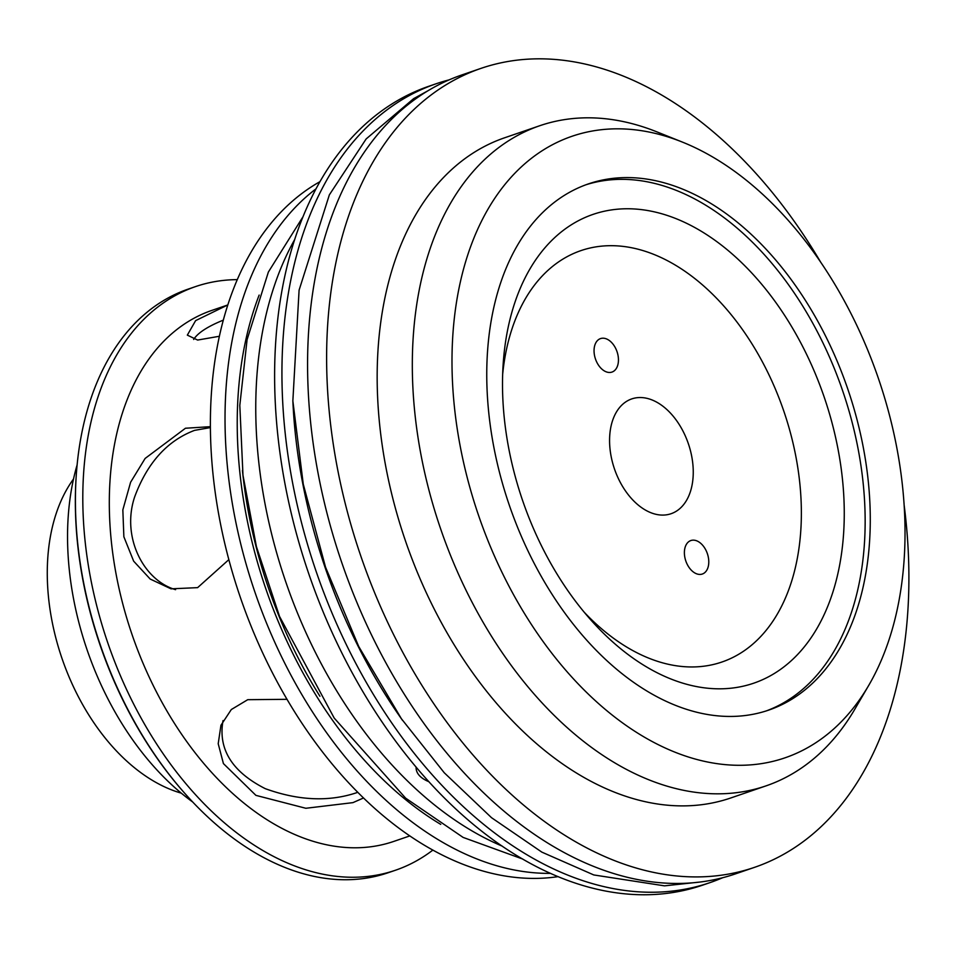 <?xml version="1.0" encoding="UTF-8"?>
<svg xmlns="http://www.w3.org/2000/svg" width="954" height="954" viewBox="0 0 954 954"><rect width="100%" height="100%" fill="white"/><g stroke="black" fill="none" stroke-linecap="round" stroke-linejoin="round"><path stroke-width="1.43" d="M193.65 339.457C197.764 332.922 207.626 326.495 223.224 320.174M357.833 792.297L356.641 792.714C328.88 801.992 298.411 800.644 265.26 788.66C231.989 771.762 217.917 749.069 223.033 720.58M175.584 589.679C143.35 580.282 121.206 536.78 134.693 496.796C147.31 462.845 167.26 440.7 194.556 430.373L210.333 427.595M319.924 696.253A348.925 224.476 -108.9 0 1 242.447 470.465M402.528 720.365A407.084 261.885 -108.9 0 1 292.842 400.644M766.193 710.945A278.127 178.935 71.1 0 0 786.311 701.214A278.127 178.935 71.1 0 0 836.694 374.469A278.127 178.935 71.1 0 0 585.708 184.849M791.438 699.449A278.127 178.935 71.1 0 0 841.058 370.748A278.127 178.935 71.1 0 0 588.26 183.943A278.127 178.935 71.1 0 0 509.269 505.083A278.127 178.935 71.1 0 0 768.769 710.086A278.127 178.935 71.1 0 0 791.438 699.449M722.715 877.704A422.252 271.651 -108.9 0 1 710.074 882.593L702.752 885.109A422.252 271.651 -108.9 0 1 330.334 628.567A422.252 271.651 -108.9 0 1 428.704 86.313L436.026 83.797A422.252 271.651 -108.9 0 1 449.012 79.897M502.364 846.198A369.854 237.951 -108.9 0 1 304.612 629.688A369.854 237.951 -108.9 0 1 294.404 240.038M429.002 781.779C420.189 778.07 415.872 773.157 416.087 767.016M550.613 873.363A369.854 237.951 -108.9 0 1 273.858 640.241A369.854 237.951 -108.9 0 1 315.822 188.975M710.074 882.593A422.252 271.651 -108.9 0 1 337.656 626.051A422.252 271.651 -108.9 0 1 436.026 83.797M904.165 505.274A422.252 271.651 -108.9 0 1 754.745 867.269L735.701 873.804A422.252 271.651 -108.9 0 1 363.295 617.262A422.252 271.651 -108.9 0 1 461.664 75.008L480.697 68.473A422.252 271.651 -108.9 0 1 820.869 262.493M495.388 558.15A328.486 211.335 -108.9 0 1 477.465 229.735A328.486 211.335 -108.9 0 1 682.289 142.051A328.486 211.335 -108.9 0 1 878.407 378.44A328.486 211.335 -108.9 0 1 868.7 685.437A328.486 211.335 -108.9 0 1 495.388 558.15M558.173 876.619A369.854 237.951 -108.9 0 1 259.202 645.262A369.854 237.951 -108.9 0 1 319.793 181.761M868.7 685.437L854.903 709.06A348.925 224.476 -108.9 0 1 766.11 785.846A348.925 224.476 -108.9 0 1 458.361 573.855A348.925 224.476 -108.9 0 1 539.654 125.761A348.925 224.476 -108.9 0 1 656.889 131.867L682.289 142.051M766.11 785.846L730.955 797.914A348.925 224.476 -108.9 0 1 423.206 585.923A348.925 224.476 -108.9 0 1 504.499 137.829L539.654 125.761M754.745 867.269A422.252 271.651 -108.9 0 1 382.339 610.727A422.252 271.651 -108.9 0 1 480.697 68.473M192.744 802.04A241.314 155.252 -108.9 0 1 99.431 681.168A241.314 155.252 -108.9 0 1 77.095 464.968M228.817 559.664L197.621 587.64L171.016 588.833L150.183 579.042L133.655 561.167L123.865 536.768L122.839 509.889L130.603 482.247L145.127 458.445L185.458 428.239L210.321 426.676M363.557 797.961L352.932 802.636L305.84 808.276L255.91 795.362L223.427 763.594L218.204 743.726L220.958 725.255L231.309 709.537L247.742 699.687L287.035 699.318M219.301 336.285L197.633 340.053L187.33 335.128L195.618 320.627L227.72 304.982L211.728 310.444A280.655 180.556 -108.9 0 0 146.344 670.865A280.655 180.556 -108.9 0 0 393.871 841.38L409.874 835.895M432.901 850.062A308.464 198.456 -108.9 0 1 395.564 870.203A308.464 198.456 -108.9 0 1 123.507 682.79A308.464 198.456 -108.9 0 1 195.367 286.653A308.464 198.456 -108.9 0 1 237.2 279.629M395.564 870.203L388.254 872.707A308.464 198.456 -108.9 0 1 184.671 793.215A308.464 198.456 -108.9 0 1 116.185 685.306A308.464 198.456 -108.9 0 1 76.153 476.893A308.464 198.456 -108.9 0 1 188.045 289.157L195.367 286.653M184.671 793.215L183.883 792.321A306.449 197.144 -108.9 0 1 115.851 685.115A306.449 197.144 -108.9 0 1 76.07 478.073L76.153 476.893M73.518 479.003A182.047 117.115 71.1 0 0 62.022 658.51A182.047 117.115 71.1 0 0 181.296 793.156M616.117 349.343A17.697 11.388 -108.9 0 1 611.991 372.072A17.697 11.388 -108.9 0 1 595.475 359.026A17.697 11.388 -108.9 0 1 600.507 338.598A17.697 11.388 -108.9 0 1 616.117 349.343M706.449 551.305A17.697 11.388 -108.9 0 1 702.323 574.034A17.697 11.388 -108.9 0 1 685.819 560.988A17.697 11.388 -108.9 0 1 690.839 540.548A17.697 11.388 -108.9 0 1 706.449 551.305M535.254 532.606A247.79 159.413 71.1 0 0 590.264 619.289A247.79 159.413 71.1 0 0 832.937 591.921A247.79 159.413 71.1 0 0 711.457 237.832A247.79 159.413 71.1 0 0 503.092 365.191A247.79 159.413 71.1 0 0 535.254 532.606M584.242 612.265A217.44 139.892 71.1 0 0 792.19 579.46A217.44 139.892 71.1 0 0 686.94 272.677A217.44 139.892 71.1 0 0 502.651 374.445M617.584 476.845A60.686 39.042 71.1 0 0 631.059 498.071A60.686 39.042 71.1 0 0 690.481 491.37A60.686 39.042 71.1 0 0 660.74 404.651A60.686 39.042 71.1 0 0 609.713 435.847A60.686 39.042 71.1 0 0 617.584 476.845M259.154 295.084A352.109 226.527 71.1 0 0 440.748 824.387M427.285 91.131L413.666 98.632L366.169 138.926L329.357 194.855L299.091 290.147L292.854 400.918L303.265 484.143L325.529 567.153L358.704 646.454L401.384 718.72L444.242 772.752L491.513 817.685L541.848 852.125L593.782 874.949L664.509 885.849L698.674 882.176M302.656 217.285L268.372 272.045L247.086 339.66L239.812 405.367L242.984 475.283L256.411 546.594L279.534 616.427L334.198 718.064L405.617 798.128L463.107 837.409L522.852 859.101"/></g></svg>
